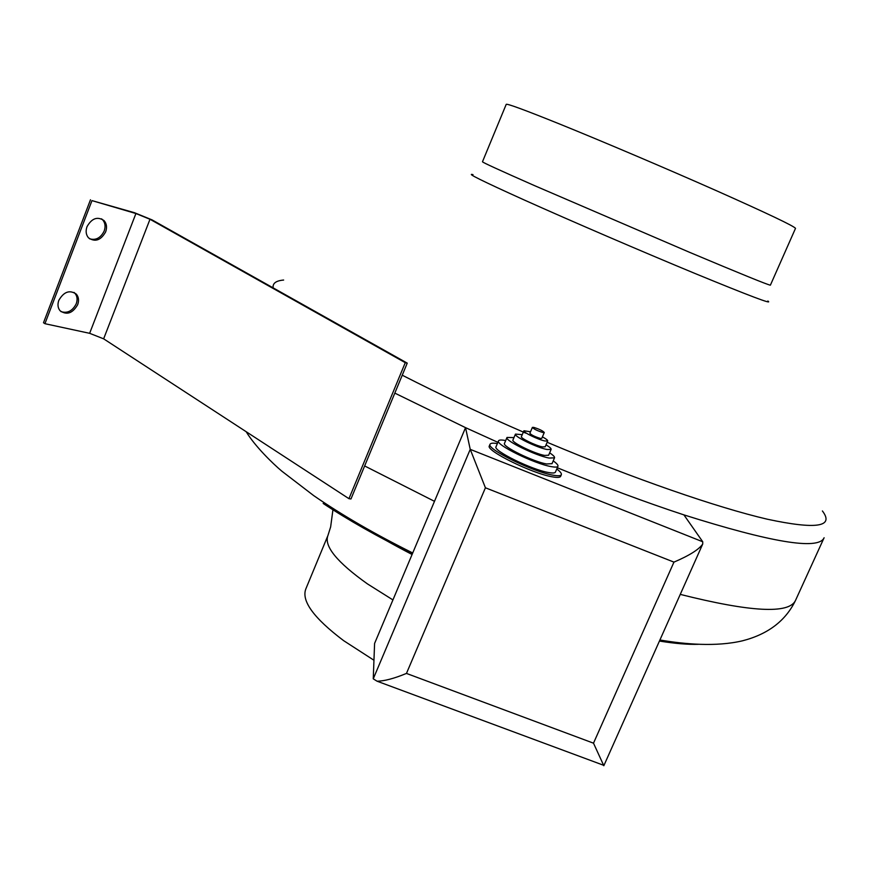 <?xml version="1.0" encoding="UTF-8"?>
<svg xmlns="http://www.w3.org/2000/svg" width="870" height="870" viewBox="0 0 870 870"><rect width="100%" height="100%" fill="white"/><g stroke="black" fill="none" stroke-linecap="round" stroke-linejoin="round"><path stroke-width="1.3" d="M490.06 444.265L489.397 445.831C484.949 450.301 532.625 473.802 552.657 476.89C557.344 477.706 559.997 477.532 560.617 476.379L560.65 476.292M497.379 443.569C493.127 442.873 490.702 443.08 490.093 444.189C485.667 448.626 533.343 472.116 553.374 475.227C558.061 476.053 560.704 475.89 561.324 474.737C561.813 473.552 560.302 471.627 556.778 468.973M498.521 440.883L496.052 446.691C492.409 450.41 531.994 469.92 548.72 472.551C552.657 473.247 554.886 473.117 555.408 472.149L555.43 472.084M505.677 440.568C501.479 439.752 499.108 439.839 498.543 440.818C494.943 444.439 534.572 463.906 551.275 466.624C555.201 467.342 557.42 467.233 557.931 466.287C558.355 465.222 556.778 463.416 553.211 460.893M506.982 437.512L504.502 443.341C501.653 446.245 533.245 461.763 546.632 463.971L552.026 463.656M513.974 437.599L507.003 437.458C504.187 440.285 535.811 455.771 549.177 458.055L554.527 457.837C554.886 456.891 553.255 455.227 549.633 452.846M515.442 434.141L512.952 439.981C510.864 442.112 534.506 453.694 544.544 455.423L548.611 455.227M522.25 434.663L515.464 434.097C513.398 436.174 537.062 447.724 547.089 449.507L551.123 449.398C551.384 448.561 549.699 447.039 546.045 444.831M530.515 431.792L523.925 430.748L521.413 436.631C520.053 438.023 535.768 445.701 542.467 446.897L545.196 446.81M523.925 430.748C522.576 432.096 538.312 439.752 545.001 440.992L547.708 440.949C547.861 440.231 546.088 438.871 542.412 436.881M532.386 427.398L529.873 433.293C531.374 435.022 534.887 436.729 540.4 438.415L541.76 438.393L544.283 432.499C542.782 430.802 539.269 429.095 533.767 427.398L532.386 427.398C533.897 429.117 537.421 430.813 542.923 432.51L544.283 432.499M770.396 285.153L770.385 285.175C768.199 285.012 741.251 274.061 689.551 252.311L534.223 185.495C499.684 170.27 482.426 162.364 482.469 161.776L506.209 104.367C506.829 103.356 524.73 109.946 559.91 124.138C602.66 141.44 666.648 168.649 716.314 190.66C767.808 213.607 794.201 226.178 795.506 228.364L795.484 228.408M364.65 465.95L434.489 501.327L374.589 643.441L373.252 678.828L470.235 449.355L465.537 427.648L497.901 442.341M557.3 467.745C602.964 486.45 645.17 502.164 683.907 514.877C771.048 542.391 817.724 550.144 823.923 538.149L824.107 537.758M327.816 535.779L305.881 588.805C301.14 600.8 313.733 618.081 343.661 640.668L373.948 660.243M373.252 678.828L377.058 681.199C384.29 681.123 394.088 678.535 406.464 673.423L593.503 743.176L673.956 562.118C689.388 555.517 698.969 549.492 702.721 544.033L702.742 541.771L683.907 514.877M434.489 501.327L465.537 427.648L394.817 393.109M593.503 743.176L603.823 765.72M702.742 541.771L470.235 449.355L485.416 487.787L406.464 673.423M105.661 231.877C107.206 227.396 106.673 223.644 104.074 220.61C97.494 216.217 91.796 218.239 87 226.689C85.477 231.137 85.989 234.856 88.533 237.869C95.145 242.328 100.855 240.337 105.661 231.877M89.545 238.782C95.798 240.577 100.681 237.988 104.193 231.007C105.738 226.537 105.205 222.785 102.595 219.762L101.562 218.849M77.68 304.674C79.126 300.531 78.691 297.029 76.375 294.18C69.72 289.612 63.869 291.657 58.823 300.335C57.387 304.446 57.801 307.926 60.073 310.753C66.762 315.386 72.634 313.363 77.68 304.674M60.943 311.601C67.414 313.613 72.514 311.003 76.245 303.76C77.691 299.606 77.256 296.115 74.929 293.266L74.037 292.418M135.916 213.531L91.97 200.611L44.925 323.694L89.643 333.319L135.916 213.531L149.988 219.262L405.268 362.67L407.236 363.138L152 219.86L134.426 212.693L91.97 200.611M44.925 323.694L43.5 322.737L90.48 199.774M405.268 362.67L348.957 498.684L350.969 498.967L407.236 363.138M348.957 498.684L103.639 338.832L89.643 333.319M472.997 174.631C465.591 172.76 482.622 181.188 524.066 199.904C570.263 220.665 642.114 251.604 694.934 273.452C749.364 295.833 773.669 305.022 767.862 301.009M402.234 375.198C439.731 394.382 480.882 413.685 525.697 433.119M547.143 442.275C634.197 478.935 717.467 507.645 767.307 519.205C816.19 529.678 834.547 526.926 822.4 510.962M323.172 503.458C347.946 519.868 377.656 536.703 412.304 553.951M659.438 641.059C675.011 643.561 687.996 644.648 698.393 644.311M680.253 594.384C750.56 612.099 788.97 614.144 795.463 600.528L795.745 599.908M387.77 540.161L412.456 553.581M333.993 509.07L332.884 510.168L330.644 526.926L327.957 535.42C323.781 546.034 336.94 562.194 367.434 583.89L392.925 599.919M283.642 280.042C275.997 280.727 272.495 283.326 273.147 287.861M673.956 562.118L485.416 487.787M103.639 338.832L149.988 219.262M770.385 285.175L795.506 228.364M823.923 538.149L795.463 600.528C785.621 620.821 767.96 634.252 742.491 640.809C716.064 647.041 684.657 644.235 659.917 639.983M412.717 552.972C374.872 534.169 341.866 515.051 313.689 495.606L281.88 471.203C272.832 463.666 254.627 445.842 246.221 431.748M412.075 554.484C394.186 545.185 378.831 536.551 366.009 528.579L359.288 524.371M603.367 765.187L377.058 681.199M702.721 544.033L603.813 765.741M545.185 446.832L547.708 440.949M548.6 455.271L551.123 449.398M552.004 463.71L554.527 457.837M555.408 472.149L557.931 466.287M560.617 476.379L561.324 474.737M102.595 219.762L104.074 220.61M74.929 293.266L76.375 294.18"/></g></svg>

